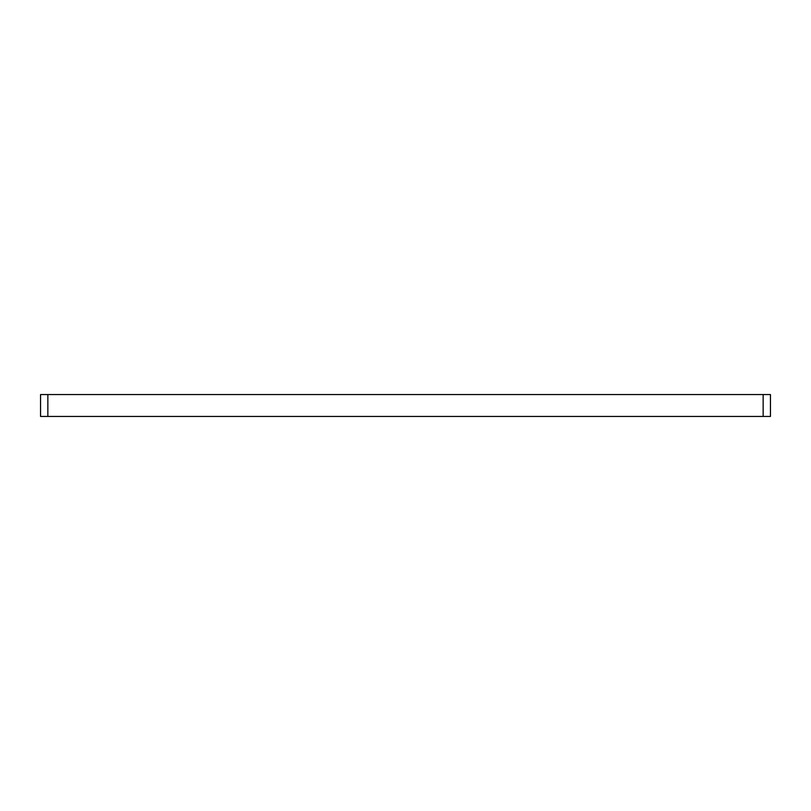 <?xml version="1.0" encoding="UTF-8"?>
<svg xmlns="http://www.w3.org/2000/svg" width="811" height="811" viewBox="0 0 811 811"><rect width="100%" height="100%" fill="white"/><g stroke="black" fill="none" stroke-linecap="round" stroke-linejoin="round"><path stroke-width="1.22" d="M47.849 394.551L770.45 394.551L770.45 416.448L40.55 416.448L40.55 394.551L47.849 394.551L47.849 416.448M763.151 394.551L763.151 416.448"/></g></svg>
